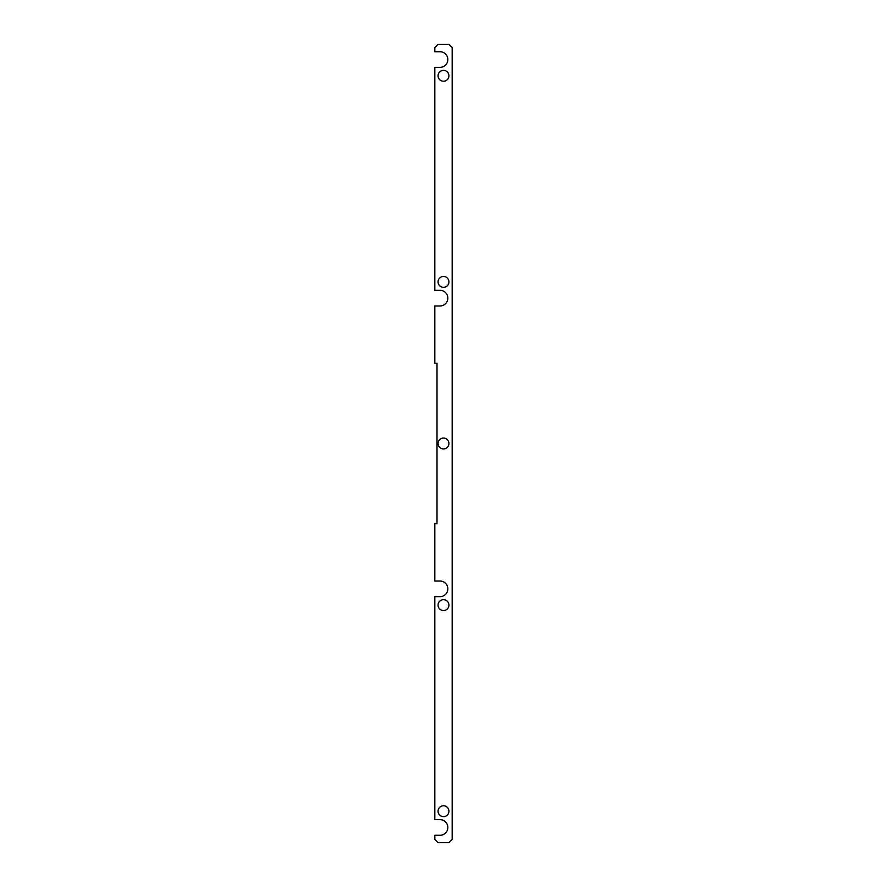 <?xml version="1.0" encoding="UTF-8"?>
<svg xmlns="http://www.w3.org/2000/svg" width="887" height="887" viewBox="0 0 887 887"><rect width="100%" height="100%" fill="white"/><g stroke="black" fill="none" stroke-linecap="round" stroke-linejoin="round"><path stroke-width="1.33" d="M440.03 581.029A7.806 7.806 0 0 1 447.835 588.846A7.806 7.806 0 0 1 440.03 596.652L434.818 596.652L434.818 819.655L440.03 819.655A7.806 7.806 0 0 1 447.835 827.46A7.806 7.806 0 0 1 440.03 835.277L434.818 835.277L434.818 839.401L438.078 842.65L448.922 842.65L452.182 839.401L452.182 47.599L448.922 44.35L438.078 44.35L434.818 47.599L434.818 51.723L440.03 51.723A7.806 7.806 0 0 1 447.835 59.54A7.806 7.806 0 0 1 440.03 67.345L434.818 67.345L434.818 290.348L440.03 290.348A7.806 7.806 0 0 1 447.835 298.154A7.806 7.806 0 0 1 440.03 305.971L434.818 305.971L434.818 363.238L436.992 363.238L436.992 523.762L434.818 523.762L434.818 581.029L440.03 581.029A7.806 7.806 0 0 1 441.327 581.14A7.806 7.806 0 0 0 440.03 581.029A7.806 7.806 0 0 1 441.327 581.14M448.922 811.195A5.422 5.422 0 0 1 440.784 815.896A5.422 5.422 0 0 1 440.784 806.494A5.422 5.422 0 0 1 448.922 811.195M448.922 605.111A5.422 5.422 0 0 1 440.784 609.812A5.422 5.422 0 0 1 440.784 600.41A5.422 5.422 0 0 1 448.922 605.111M448.922 281.889A5.422 5.422 0 0 1 440.784 286.59A5.422 5.422 0 0 1 440.784 277.188A5.422 5.422 0 0 1 448.922 281.889M448.922 75.805A5.422 5.422 0 0 1 440.784 80.506A5.422 5.422 0 0 1 440.784 71.104A5.422 5.422 0 0 1 448.922 75.805M448.922 443.5A5.422 5.422 0 0 1 440.784 448.201A5.422 5.422 0 0 1 440.784 438.799A5.422 5.422 0 0 1 448.922 443.5M440.03 305.971A7.806 7.806 0 0 0 441.327 305.86"/></g></svg>
